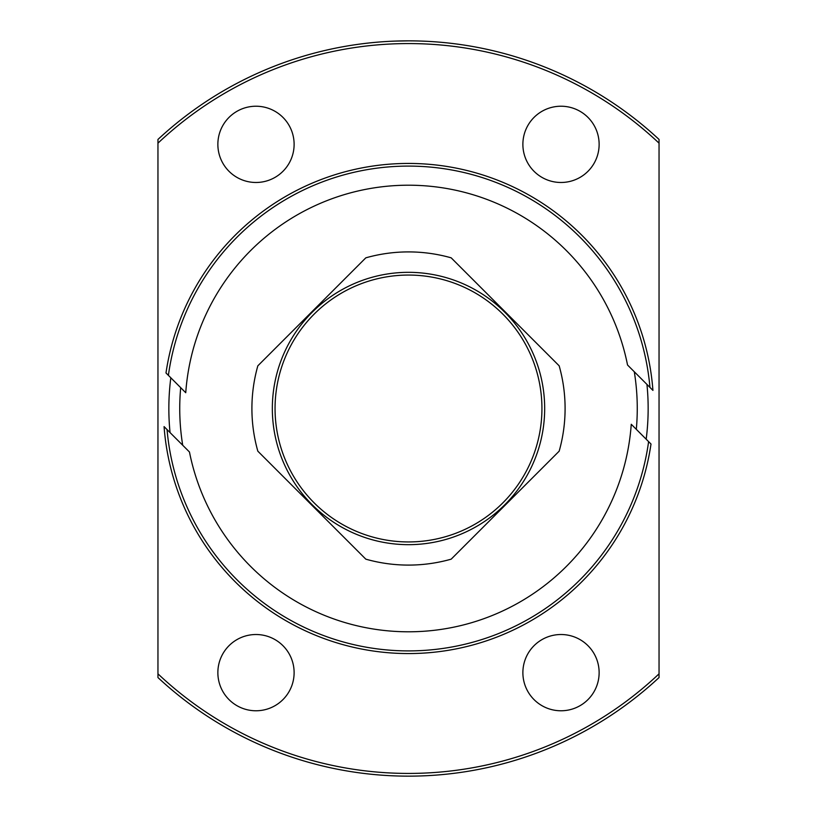 <?xml version="1.0" encoding="UTF-8"?>
<svg xmlns="http://www.w3.org/2000/svg" width="817" height="817" viewBox="0 0 817 817"><rect width="100%" height="100%" fill="white"/><g stroke="black" fill="none" stroke-linecap="round" stroke-linejoin="round"><path stroke-width="1.23" d="M365.822 257.835L257.835 365.822A156.588 156.588 0 0 0 257.835 451.178L365.822 559.165A156.588 156.588 0 0 0 451.178 559.165L559.165 451.178A156.588 156.588 0 0 0 559.165 365.822L451.178 257.835A156.588 156.588 0 0 0 365.822 257.835M164.074 426.607L189.462 451.995A223.317 223.317 0 0 0 631.255 424.278L651.006 444.04A245.1 245.1 0 0 1 164.074 426.607L167.046 429.579A242.373 242.373 0 0 0 648.606 441.629L650.863 443.886M652.926 390.393L627.538 365.005A223.317 223.317 0 0 0 185.745 392.722L165.994 372.96A245.1 245.1 0 0 1 652.926 390.393L649.954 387.421A242.373 242.373 0 0 0 168.394 375.371L166.137 373.114M408.5 40.85L395.111 41.095M157.957 677.559L157.957 673.831L157.957 677.559A367.65 367.65 0 0 0 659.043 677.559L659.043 673.831L659.043 677.559A367.65 367.65 0 0 1 157.957 677.559M659.043 139.441A367.65 367.65 0 0 0 157.957 139.441L157.957 143.169L157.957 139.441A367.65 367.65 0 0 1 659.043 139.441L659.043 673.831A364.923 364.923 0 0 1 157.957 673.831L157.957 143.169A364.923 364.923 0 0 1 659.043 143.169M217.863 144.354A38.123 38.123 0 0 1 275.053 111.337A38.123 38.123 0 0 1 275.053 177.371A38.123 38.123 0 0 1 217.863 144.354M522.88 144.354A38.123 38.123 0 0 1 580.07 111.337A38.123 38.123 0 0 1 580.07 177.371A38.123 38.123 0 0 1 522.88 144.354M522.88 672.646A38.123 38.123 0 0 1 580.07 639.629A38.123 38.123 0 0 1 580.07 705.663A38.123 38.123 0 0 1 522.88 672.646M217.863 672.646A38.123 38.123 0 0 1 275.053 639.629A38.123 38.123 0 0 1 275.053 705.663A38.123 38.123 0 0 1 217.863 672.646M170.059 432.591A239.657 239.657 0 0 1 170.824 377.791M646.941 384.409A239.657 239.657 0 0 1 646.176 439.209M634.288 371.755A228.76 228.76 0 0 1 636.31 429.333M182.712 445.245A228.76 228.76 0 0 1 180.69 387.667M272.337 408.5A136.163 136.163 0 0 1 476.587 290.576A136.163 136.163 0 0 1 476.587 526.424A136.163 136.163 0 0 1 272.337 408.5M275.053 408.5A133.447 133.447 0 0 1 475.218 292.935A133.447 133.447 0 0 1 475.218 524.065A133.447 133.447 0 0 1 275.053 408.5"/></g></svg>
